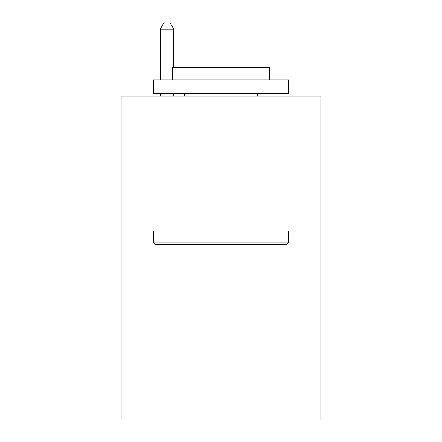 <?xml version="1.0" encoding="UTF-8"?>
<svg xmlns="http://www.w3.org/2000/svg" width="442" height="442" viewBox="0 0 442 442"><rect width="100%" height="100%" fill="white"/><g stroke="black" fill="none" stroke-linecap="round" stroke-linejoin="round"><path stroke-width="0.66" d="M320.853 230.984L320.853 419.9L121.147 419.9L121.147 96.047L320.853 96.047L320.853 230.984L121.147 230.984M155.148 244.481L153.529 242.862L288.471 242.862L286.852 244.481L155.148 244.481M288.471 79.853L288.471 93.35L153.529 93.35L153.529 79.853L288.471 79.853M172.424 79.853L172.424 67.438L269.576 67.438L269.576 79.853M288.471 230.984L288.471 242.862M153.529 230.984L153.529 242.862M257.703 93.35L257.703 96.047M184.297 93.35L184.297 96.047M173.772 67.438L173.772 29.117L160.275 29.117L160.275 79.853M160.275 93.35L160.275 96.047M173.772 93.35L173.772 96.047M160.275 29.117L164.325 22.1L169.722 22.1L173.772 29.117"/></g></svg>
